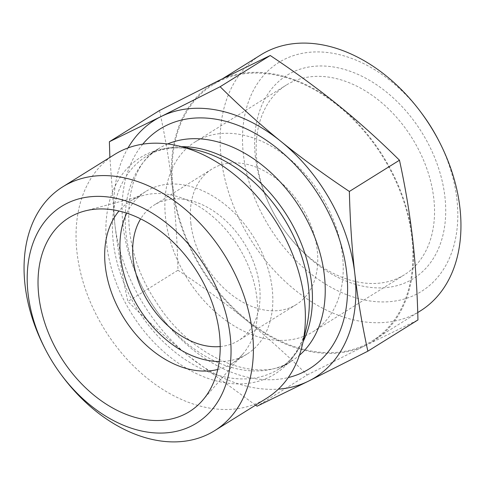 <?xml version="1.0" encoding="UTF-8"?>
<svg xmlns="http://www.w3.org/2000/svg" width="485" height="485" viewBox="0 0 485 485"><rect width="100%" height="100%" fill="white"/><g stroke="black" fill="none" stroke-linecap="round" stroke-linejoin="round"><path stroke-width="0.36" stroke-dasharray="2.42 1.82" d="M420.343 310.921A150.835 106.282 58.1 0 1 298.475 292.728A150.835 106.282 58.1 0 1 221.19 158.189A150.835 106.282 58.1 0 1 260.766 54.914M421.853 113.526A134.872 95.036 -121.9 0 0 299.736 53.871A134.872 95.036 -121.9 0 0 243.434 154.818A134.872 95.036 -121.9 0 0 389.049 301.719A134.872 95.036 -121.9 0 0 438.658 140.48M173.133 188.144A150.835 106.282 58.1 0 1 212.709 84.869A150.835 106.282 58.1 0 1 382.695 156.649A150.835 106.282 58.1 0 1 372.292 340.876A150.835 106.282 58.1 0 1 250.418 322.683A150.835 106.282 58.1 0 1 173.133 188.144M255.431 157.304A119.71 84.354 58.1 0 1 364.865 77.745A119.71 84.354 58.1 0 1 436.579 252.709A119.71 84.354 58.1 0 1 286.538 233.2A119.71 84.354 58.1 0 1 271.624 209.277A119.71 84.354 58.1 0 1 255.431 157.304M177.959 270.236C202.827 286.799 225.628 303.464 246.362 320.239A151.629 106.846 58.1 0 1 172.502 188.016C175.449 213.63 177.267 241.039 177.959 270.236L127.864 301.47C122.159 275.389 117.819 249.557 114.836 223.961L109.883 157.431M307.199 374.96L366.357 345.096A151.629 106.846 58.1 0 1 246.362 320.239C267.059 337.039 287.338 355.275 307.199 374.96L257.098 406.187M159.48 110.513C165.185 136.588 169.526 162.42 172.502 188.016A151.629 106.846 58.1 0 1 218.644 80.649A151.629 106.846 58.1 0 1 338.639 105.506A151.629 106.846 58.1 0 1 412.499 237.729A151.629 106.846 58.1 0 1 366.357 345.096L417.949 319.954M256.941 161.608A111.726 78.728 -121.9 0 0 272.055 210.114A111.726 78.728 -121.9 0 0 285.974 232.442A111.726 78.728 -121.9 0 0 404.466 274.74A111.726 78.728 -121.9 0 0 412.171 138.273A111.726 78.728 -121.9 0 0 286.259 85.105A111.726 78.728 -121.9 0 0 256.941 161.608M165.64 218.523A111.726 78.728 58.1 0 1 194.952 142.02A111.726 78.728 58.1 0 1 320.864 195.194A111.726 78.728 58.1 0 1 313.158 331.655A111.726 78.728 58.1 0 1 222.888 318.178A111.726 78.728 58.1 0 1 165.64 218.523M255.571 405.163L188.695 356.184C167.998 339.391 147.719 321.149 127.864 301.47M190.902 223.755A79.807 56.236 58.1 0 1 211.836 169.113A79.807 56.236 58.1 0 1 301.779 207.089A79.807 56.236 58.1 0 1 296.274 304.562A79.807 56.236 58.1 0 1 231.794 294.941A79.807 56.236 58.1 0 1 190.902 223.755M44.468 347.551A143.651 101.219 -121.9 0 0 62.365 376.257M114.709 154.424A143.651 101.219 -121.9 0 0 104.802 329.873A143.651 101.219 -121.9 0 0 266.689 398.233M217.741 369.485A95.769 67.482 -121.9 0 0 231.769 363.58A95.769 67.482 -121.9 0 0 242.718 354.214A95.769 67.482 -121.9 0 0 256.898 298.008A95.769 67.482 -121.9 0 0 143.675 195.334A95.769 67.482 -121.9 0 0 130.447 201.039A95.769 67.482 -121.9 0 0 118.971 211.03M219.226 361.549A95.769 67.482 -121.9 0 0 247.047 354.056A95.769 67.482 -121.9 0 0 272.176 288.484A95.769 67.482 -121.9 0 0 223.106 203.063A95.769 67.482 -121.9 0 0 145.73 191.514A95.769 67.482 -121.9 0 0 126.749 213.194M220.22 346.557A79.807 56.236 -121.9 0 0 238.602 340.512A79.807 56.236 -121.9 0 0 244.107 243.04A79.807 56.236 -121.9 0 0 154.169 205.058A79.807 56.236 -121.9 0 0 140.644 218.899M128.04 147.919A151.629 106.846 -121.9 0 0 114.836 223.961A151.629 106.846 -121.9 0 0 188.695 356.184A151.629 106.846 -121.9 0 0 278.396 389.128M181.663 146.658A125.294 88.288 -121.9 0 0 146.137 156.461C159.225 148.216 175.267 145.918 194.273 149.556L196.073 149.95A127.434 89.792 -121.9 0 0 194.164 149.532A127.434 89.792 -121.9 0 0 105.875 230.805A127.434 89.792 -121.9 0 0 196.128 373.468A127.434 89.792 -121.9 0 0 306.532 327.157C301.591 346.739 292.31 360.725 278.699 369.121A125.294 88.288 -121.9 0 0 303.143 341.543M167.652 143.96A125.294 88.288 -121.9 0 0 158.941 148.483L146.137 156.461A125.294 88.288 -121.9 0 0 137.498 309.497A125.294 88.288 -121.9 0 0 278.699 369.121L291.503 361.143A125.294 88.288 -121.9 0 0 299.397 355.311M158.941 148.483A125.294 88.288 -121.9 0 0 150.295 301.512A125.294 88.288 -121.9 0 0 291.503 361.143C259.226 384.557 192.49 360.052 156.303 302.167C116.297 243.506 122.111 167.701 158.941 148.483M142.784 144.148A141.256 99.534 -121.9 0 0 150.368 301.47A141.256 99.534 -121.9 0 0 288.278 377.554M222.773 78.6L212.709 84.869M417.737 312.546L372.292 340.876M285.974 232.442L286.538 233.2M272.055 210.114L271.624 209.277M313.158 331.655L404.466 274.74M194.952 142.02L286.259 85.105M143.675 195.334L84.505 211.078M242.718 354.214L202.524 400.41M145.73 191.514L130.447 201.039M247.047 354.056L231.769 363.58M211.836 169.113L154.169 205.058M296.274 304.562L238.602 340.512"/><path stroke-width="0.73" d="M222.773 78.6L260.766 54.914A150.835 106.282 58.1 0 1 420.725 112.017A150.835 106.282 58.1 0 1 439.519 142.16A150.835 106.282 58.1 0 1 420.343 310.921L417.737 312.546M439.519 142.16L438.658 140.48A134.872 95.036 -121.9 0 0 421.853 113.526L420.725 112.017M367.854 351.182L417.949 319.954C417.258 290.751 415.439 263.343 412.499 237.729C409.516 212.139 405.175 186.301 399.47 160.226C379.616 140.541 359.337 122.305 338.639 105.506C317.905 88.731 295.104 72.065 270.236 55.502L218.644 80.649L159.48 110.513L109.38 141.741L160.971 116.594L220.135 86.73C239.996 106.415 260.269 124.657 280.973 141.45C301.7 158.225 324.501 174.897 349.37 191.454C350.067 220.657 351.886 248.065 354.826 273.679C357.809 299.269 362.149 325.108 367.854 351.182L308.69 381.046L257.098 406.187L255.571 405.163M399.47 160.226L349.37 191.454M270.236 55.502L220.135 86.73M109.883 157.431L109.38 141.741M61.237 374.747L62.365 376.257A143.651 101.219 -121.9 0 0 214.709 430.638A143.651 101.219 -121.9 0 0 252.4 332.28A143.651 101.219 -121.9 0 0 123.56 177.686A143.651 101.219 -121.9 0 0 62.729 186.828A143.651 101.219 -121.9 0 0 44.468 347.551L45.329 349.224A127.688 89.974 58.1 0 1 92.302 196.577A127.688 89.974 58.1 0 1 230.157 335.656A127.688 89.974 58.1 0 1 176.855 431.226A127.688 89.974 58.1 0 1 61.237 374.747A127.688 89.974 58.1 0 1 45.329 349.224M214.709 430.638L266.689 398.233A143.651 101.219 -121.9 0 0 302.21 345.514A143.651 101.219 -121.9 0 0 177.686 145.749A143.651 101.219 -121.9 0 0 175.534 145.282A143.651 101.219 -121.9 0 0 114.709 154.424L62.729 186.828M219.42 333.431A114.12 80.413 58.1 0 1 202.524 400.41A114.12 80.413 58.1 0 1 60.867 357.263A114.12 80.413 58.1 0 1 84.505 211.078A114.12 80.413 58.1 0 1 219.42 333.431M118.971 211.03A95.769 67.482 -121.9 0 0 123.845 318.002A95.769 67.482 -121.9 0 0 217.741 369.485M126.749 213.194A95.769 67.482 -121.9 0 0 139.122 308.484A95.769 67.482 -121.9 0 0 219.226 361.549M140.644 218.899A79.807 56.236 -121.9 0 0 133.229 259.699A79.807 56.236 -121.9 0 0 220.22 346.557M278.396 389.128A151.629 106.846 -121.9 0 0 308.69 381.046A151.629 106.846 -121.9 0 0 354.826 273.679A151.629 106.846 -121.9 0 0 280.973 141.45A151.629 106.846 -121.9 0 0 160.971 116.594A151.629 106.846 -121.9 0 0 128.04 147.919M302.21 345.514L306.532 327.157A127.434 89.792 -121.9 0 0 196.073 149.95L177.686 145.749M303.143 341.543A125.294 88.288 -121.9 0 0 292.995 225.834A125.294 88.288 -121.9 0 0 199.196 148.489A125.294 88.288 -121.9 0 0 181.663 146.658M299.397 355.311A125.294 88.288 -121.9 0 0 313.765 234.752A125.294 88.288 -121.9 0 0 211.993 140.511A125.294 88.288 -121.9 0 0 167.652 143.96M288.278 377.554A141.256 99.534 -121.9 0 0 342.125 248.459A141.256 99.534 -121.9 0 0 219.923 119.959A141.256 99.534 -121.9 0 0 142.784 144.148"/></g></svg>
